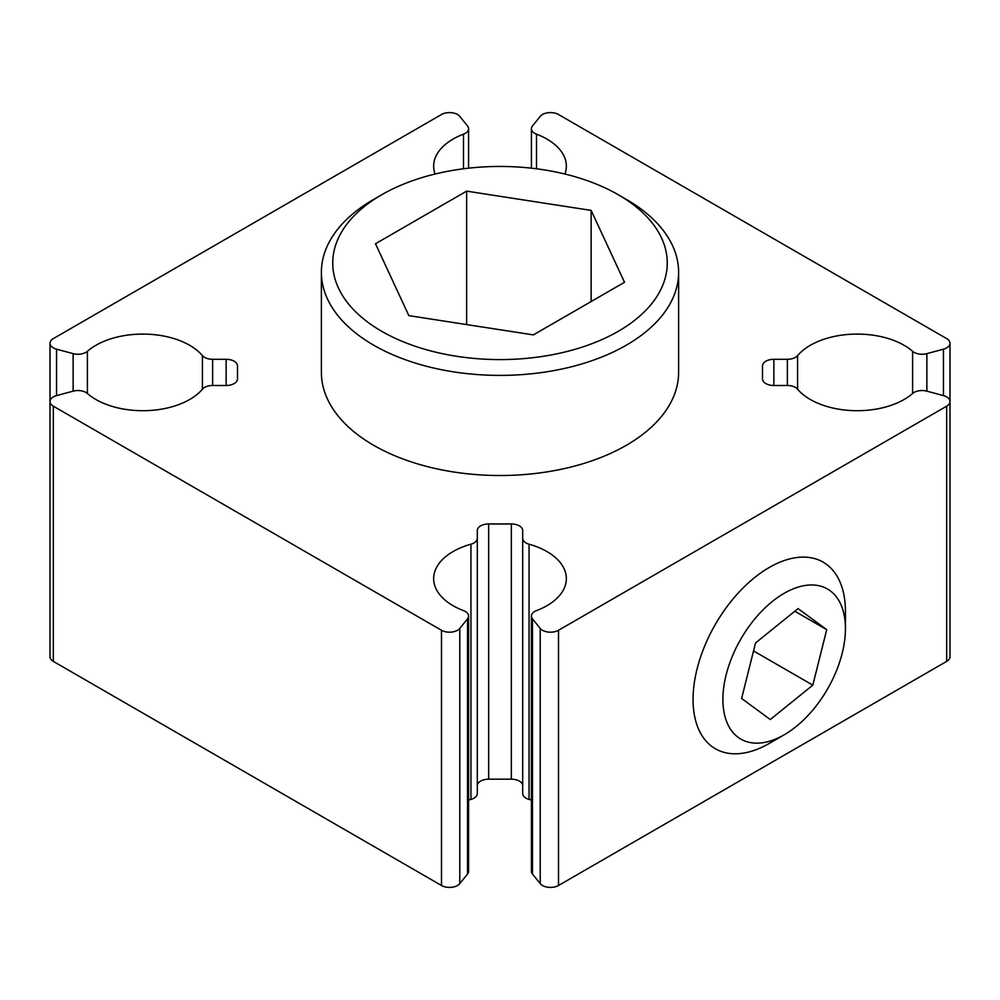 <?xml version="1.0" encoding="UTF-8"?>
<svg xmlns="http://www.w3.org/2000/svg" width="1000" height="1000" viewBox="0 0 1000 1000"><rect width="100%" height="100%" fill="white"/><g stroke="black" fill="none" stroke-linecap="round" stroke-linejoin="round"><path stroke-width="1.5" d="M381.725 331.3A167.275 96.575 0 0 0 618.275 331.3A167.275 96.575 0 0 0 618.275 194.737A167.275 96.575 0 0 0 618.275 194.725L626.3 199.363A178.612 103.125 180 0 1 678.612 272.275A178.612 103.125 180 0 1 568.35 367.55A178.612 103.125 180 0 1 373.7 345.2A178.612 103.125 180 0 1 321.388 272.275A178.612 103.125 180 0 1 373.7 199.363L381.725 194.737A167.275 96.575 0 0 0 381.725 331.3M321.388 272.275L321.388 372.4A178.612 103.125 0 0 0 373.7 445.312A178.612 103.125 0 0 0 568.35 467.663A178.612 103.125 0 0 0 678.612 372.4L678.612 272.275M564.938 174.025A66.35 38.312 0 0 0 566.35 166.15A66.35 38.312 0 0 0 546.912 139.062A66.35 38.312 0 0 0 536.512 134.175A11.338 6.55 180 0 1 531.425 128.7A11.338 6.55 180 0 1 532.487 125.938L540.212 116.375A11.338 6.55 180 0 1 558.513 114.513L946.675 338.612A11.338 6.55 180 0 1 950 343.25A11.338 6.55 180 0 1 943.45 349.175L926.875 353.638A11.338 6.55 180 0 1 912.613 351.312A66.35 38.312 0 0 0 904.137 345.312A66.35 38.312 0 0 0 797.575 355.613A11.338 6.55 180 0 1 787.375 359.3L773.863 359.3A11.338 6.55 0 0 0 762.513 365.85L762.513 378.938A11.338 6.55 0 0 0 773.863 385.487L787.375 385.487A11.338 6.55 180 0 1 795.4 387.413A11.338 6.55 180 0 1 797.575 389.175A66.35 38.312 0 0 0 852.925 410.625A66.35 38.312 0 0 0 912.613 393.475A11.338 6.55 180 0 1 926.875 391.15L943.45 395.613A11.338 6.55 180 0 1 946.675 396.912A11.338 6.55 180 0 1 950 401.538A11.338 6.55 180 0 1 946.675 406.175L558.513 630.275A11.338 6.55 180 0 1 540.212 628.413L532.487 618.85A11.338 6.55 180 0 1 531.425 616.087A11.338 6.55 180 0 1 536.512 610.612A66.35 38.312 0 0 0 566.35 578.638A66.35 38.312 0 0 0 546.912 551.55A66.35 38.312 0 0 0 529.062 544.2A11.338 6.55 180 0 1 522.688 538.312L522.688 530.5A11.338 6.55 0 0 0 519.362 525.875A11.338 6.55 0 0 0 511.337 523.962L488.663 523.962A11.338 6.55 0 0 0 477.312 530.5L477.312 538.312A11.338 6.55 180 0 1 470.938 544.2A66.35 38.312 0 0 0 433.65 578.638A66.35 38.312 0 0 0 463.488 610.612A11.338 6.55 180 0 1 465.262 611.45A11.338 6.55 180 0 1 468.575 616.087A11.338 6.55 180 0 1 467.512 618.85L459.787 628.413A11.338 6.55 180 0 1 441.488 630.275L53.325 406.175A11.338 6.55 180 0 1 50 401.538A11.338 6.55 180 0 1 56.55 395.613L73.125 391.15A11.338 6.55 180 0 1 85.938 392.45A11.338 6.55 180 0 1 87.387 393.475A66.35 38.312 0 0 0 147.075 410.625A66.35 38.312 0 0 0 202.425 389.175A11.338 6.55 180 0 1 212.625 385.487L226.137 385.487A11.338 6.55 0 0 0 237.488 378.938L237.488 365.85A11.338 6.55 0 0 0 234.163 361.213A11.338 6.55 0 0 0 226.137 359.3L212.625 359.3A11.338 6.55 180 0 1 202.425 355.613A66.35 38.312 0 0 0 189.7 345.312A66.35 38.312 0 0 0 87.387 351.312A11.338 6.55 180 0 1 73.125 353.638L56.55 349.175A11.338 6.55 180 0 1 50 343.25A11.338 6.55 180 0 1 53.325 338.612L441.488 114.513A11.338 6.55 180 0 1 457.525 114.513A11.338 6.55 180 0 1 459.787 116.375L467.512 125.938A11.338 6.55 180 0 1 468.575 128.7A11.338 6.55 180 0 1 463.488 134.175A66.35 38.312 0 0 0 433.65 166.15A66.35 38.312 0 0 0 435.062 174.025M477.312 785.713A11.338 6.55 180 0 1 488.663 779.175L511.337 779.175A11.338 6.55 180 0 1 519.362 781.087A11.338 6.55 180 0 1 522.688 785.713M531.425 616.087L531.425 871.3A11.338 6.55 0 0 0 532.487 874.062L540.212 883.625A11.338 6.55 0 0 0 558.513 885.487L946.675 661.388A11.338 6.55 0 0 0 950 656.75L950 343.25M522.688 538.312L522.688 793.525A11.338 6.55 0 0 0 529.062 799.412A66.35 38.312 180 0 1 531.425 800.113M468.575 800.113A66.35 38.312 180 0 1 470.938 799.412A11.338 6.55 0 0 0 477.312 793.525L477.312 538.312M50 343.25L50 656.75A11.338 6.55 0 0 0 53.325 661.388L441.488 885.487A11.338 6.55 0 0 0 459.787 883.625L467.512 874.062A11.338 6.55 0 0 0 468.575 871.3L468.575 616.087M375.487 243.75L408.85 315.637L533.362 334.9L624.513 282.275L591.15 210.4L466.637 191.137L375.487 243.75M591.15 301.537L591.15 210.4M466.637 324.575L466.637 191.137M626.3 199.363L618.275 194.737A167.275 96.575 0 0 0 381.725 194.737M784.163 734.812L769.25 743.425A107.75 62.213 -60 0 1 744.85 752.875A107.75 62.213 -60 0 1 715.375 748.763A107.75 62.213 -60 0 1 704.525 646.413A107.75 62.213 -60 0 1 793.65 558.025A107.75 62.213 -60 0 1 823.125 562.137A107.75 62.213 -60 0 1 845.438 611.462L845.438 628.688A86.65 50.025 -60 0 1 784.163 734.812A86.65 50.025 -60 0 1 764.538 742.412A86.65 50.025 -60 0 1 726.125 674.912A86.65 50.025 -60 0 1 803.787 585.712A86.65 50.025 -60 0 1 845.438 628.688M826.712 629.663L798.062 608.587L755.525 642.975L741.625 698.462L770.275 719.538L812.812 685.15L826.712 629.663L794.788 611.237M812.812 685.15L753.538 650.925M202.425 355.613L202.425 389.175M912.613 351.312L912.613 393.475M532.487 618.85L532.487 874.062M540.212 628.413L540.212 883.625M558.513 630.275L558.513 885.487M946.675 406.175L946.675 661.388M773.863 359.3L773.863 385.487M787.375 359.3L787.375 385.487M797.575 355.613L797.575 389.175M926.875 353.638L926.875 391.15M943.45 349.175L943.45 395.613M536.512 134.175L536.512 168.775M463.488 134.175L463.488 168.775M56.55 349.175L56.55 395.613M73.125 353.638L73.125 391.15M87.387 351.312L87.387 393.475M212.625 359.3L212.625 385.487M226.137 359.3L226.137 385.487M53.325 406.175L53.325 661.388M441.488 630.275L441.488 885.487M459.787 628.413L459.787 883.625M467.512 618.85L467.512 874.062M470.938 544.2L470.938 799.412M488.663 523.962L488.663 779.175M511.337 523.962L511.337 779.175M529.062 544.2L529.062 799.412M531.425 128.7L531.425 168.162M468.575 128.7L468.575 168.162"/></g></svg>
